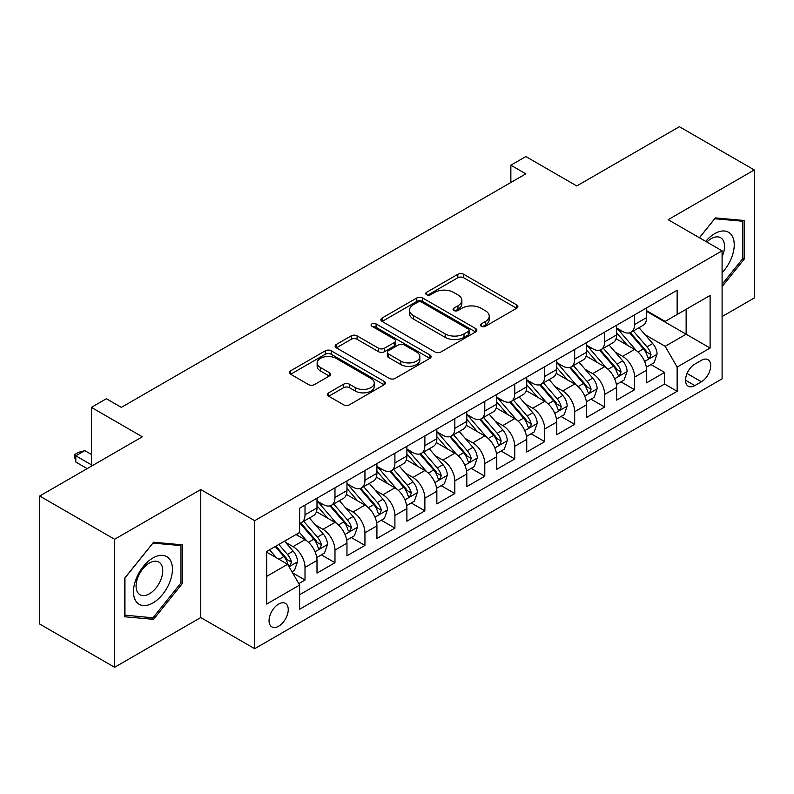 <?xml version="1.0" encoding="UTF-8"?>
<svg xmlns="http://www.w3.org/2000/svg" width="794" height="794" viewBox="0 0 794 794"><rect width="100%" height="100%" fill="white"/><g stroke="black" fill="none" stroke-linecap="round" stroke-linejoin="round"><path stroke-width="1.19" d="M481.283 326.294A2.908 1.677 0 0 0 485.392 326.294L516.646 308.261A4.159 2.402 0 0 0 517.867 306.563A4.159 2.402 0 0 0 516.646 304.866L463.706 274.297A4.159 2.402 0 0 0 457.82 274.297L426.577 292.341A2.908 1.677 0 0 0 425.723 293.532A2.908 1.677 0 0 0 426.577 294.713A2.908 1.677 0 0 0 430.695 294.713L434.735 292.381A13.309 7.682 0 0 1 453.563 292.381L457.969 294.931A13.309 7.682 0 0 1 461.87 300.36A13.309 7.682 0 0 1 457.969 305.799L453.93 308.132A2.908 1.677 0 0 0 453.076 309.323A2.908 1.677 0 0 0 453.93 310.504A2.908 1.677 0 0 0 458.049 310.504L462.088 308.171A13.309 7.682 0 0 1 480.906 308.171L485.323 310.722A13.309 7.682 0 0 1 489.223 316.151A13.309 7.682 0 0 1 485.323 321.59L481.283 323.922A2.908 1.677 0 0 0 480.43 325.113A2.908 1.677 0 0 0 481.283 326.294L481.283 323.922M278.644 626.208A13.558 7.831 120 0 0 287.507 614.258A13.558 7.831 120 0 0 285.433 603.39A13.558 7.831 120 0 0 278.644 604.065A13.558 7.831 120 0 0 269.791 616.015A13.558 7.831 120 0 0 271.866 626.883A13.558 7.831 120 0 0 278.644 626.208M328.716 392.812A4.159 2.402 0 0 0 327.495 394.519A4.159 2.402 0 0 0 328.716 396.216L343.564 404.791A4.159 2.402 0 0 0 349.449 404.791L384.147 384.753A4.159 2.402 0 0 0 385.368 383.055A4.159 2.402 0 0 0 384.147 381.358L331.217 350.789A4.159 2.402 0 0 0 325.332 350.789L290.624 370.828A4.159 2.402 0 0 0 289.413 372.525A4.159 2.402 0 0 0 290.624 374.222L308.568 384.584A4.159 2.402 0 0 0 314.454 384.584L329.302 376.009A4.159 2.402 0 0 0 330.522 374.311A4.159 2.402 0 0 0 329.302 372.614L320.409 367.473A11.126 6.421 0 0 1 317.143 362.927A11.126 6.421 0 0 1 324.012 357.002A11.126 6.421 0 0 1 336.14 358.392L370.987 378.51A11.126 6.421 0 0 1 374.252 383.055A11.126 6.421 0 0 1 367.384 388.991A11.126 6.421 0 0 1 355.255 387.591L349.449 384.236A4.159 2.402 0 0 0 343.564 384.236L328.716 392.812L328.716 396.216M722.093 316.558L754.3 297.968L754.3 169.956L679.396 126.712L576.772 185.955L525.836 156.547L510.86 165.202L525.836 173.846L121.343 407.382L106.366 398.727L91.389 407.382L91.389 466.197M114.604 539.275L114.604 667.288L200.743 617.553L200.743 489.551L114.604 539.275L39.7 496.032L142.325 436.789L91.389 407.382M200.743 489.551L254.676 520.685L722.093 250.825L722.093 378.837L254.676 648.698L254.676 520.685M754.3 169.956L668.161 219.69L722.093 250.825M435.033 351.98A4.159 2.402 0 0 0 440.908 351.98L475.616 331.942A4.159 2.402 0 0 0 476.837 330.244A4.159 2.402 0 0 0 475.616 328.547L422.676 297.988A4.159 2.402 0 0 0 416.8 297.988L382.093 318.017A4.159 2.402 0 0 0 380.872 319.714A4.159 2.402 0 0 0 382.093 321.421L435.033 351.98M373.111 326.93A2.908 1.677 0 0 1 376.068 327.336L376.068 323.883L429.882 354.948A4.159 2.402 0 0 1 431.102 356.645A4.159 2.402 0 0 1 429.882 358.352L395.184 378.381A4.159 2.402 0 0 1 389.298 378.381L336.358 347.822L336.358 344.427A4.159 2.402 0 0 0 335.137 346.124A4.159 2.402 0 0 0 336.358 347.822M336.358 344.427L351.216 335.852A4.159 2.402 0 0 1 357.092 335.852L378.559 348.248A4.159 2.402 0 0 0 384.445 348.248L394.3 342.551A4.159 2.402 0 0 0 395.521 340.854A4.159 2.402 0 0 0 394.3 339.157L371.949 326.255A2.908 1.677 0 0 1 371.096 325.064A2.908 1.677 0 0 1 372.892 323.515A2.908 1.677 0 0 1 376.068 323.883M114.604 667.288L39.7 624.044L39.7 496.032M298.802 583.61L305.015 580.017L292.579 572.841M285.512 542.292L293.036 546.629A16.952 9.786 60 0 1 305.015 567.392L317.005 560.475L317.005 573.099L334.979 562.718L321.342 554.847M315.466 524.993L322.989 529.33A16.952 9.786 60 0 1 334.979 550.093L346.958 543.175L346.958 555.8L364.942 545.418L351.305 537.548M345.43 507.694L352.953 512.031A16.952 9.786 60 0 1 364.942 532.794L376.922 525.876L376.922 538.501L394.906 528.119L381.269 520.249M375.393 490.394L382.916 494.741A16.952 9.786 60 0 1 394.906 515.495L406.885 508.577L406.885 521.201L424.869 510.83L411.232 502.949M405.357 473.095L412.88 477.442A16.952 9.786 60 0 1 424.869 498.195L436.849 491.278L436.849 503.902L454.823 493.531L441.196 485.66M435.32 455.796L442.844 460.143A16.952 9.786 60 0 1 454.823 480.896L466.812 473.978L466.812 486.603L484.787 476.231L471.16 468.361M465.284 438.496L472.807 442.844A16.952 9.786 60 0 1 484.787 463.597L496.776 456.679L496.776 469.304L514.75 458.932L501.123 451.061M495.248 421.197L502.771 425.544A16.952 9.786 60 0 1 514.75 446.297L526.74 439.38L526.74 452.014L544.714 441.633L531.077 433.762M525.211 403.898L532.724 408.245A16.952 9.786 60 0 1 544.714 428.998L556.703 422.08L556.703 434.715L574.677 424.333L561.04 416.463M555.165 386.599L562.688 390.946A16.952 9.786 60 0 1 574.677 411.709L586.657 404.781L586.657 417.416L604.641 407.034L591.004 399.164M585.128 369.299L592.652 373.646A16.952 9.786 60 0 1 604.641 394.41L616.62 387.482L616.62 400.116L634.605 389.735L634.605 377.11A16.952 9.786 -120 0 0 622.615 356.347L615.092 352.01M620.968 381.864L634.605 389.735M317.005 560.475A16.952 9.786 -120 0 0 305.015 539.712L296.023 534.521M346.958 543.175A16.952 9.786 -120 0 0 334.979 522.412L316.449 511.713M376.922 525.876A16.952 9.786 -120 0 0 364.942 505.113L346.412 494.414M406.885 508.577A16.952 9.786 -120 0 0 394.906 487.814L376.376 477.125M436.849 491.278A16.952 9.786 -120 0 0 424.869 470.514L406.339 459.825M466.812 473.978A16.952 9.786 -120 0 0 454.823 453.225L436.293 442.526M496.776 456.679A16.952 9.786 -120 0 0 484.787 435.926L466.257 425.227M526.74 439.38A16.952 9.786 -120 0 0 514.75 418.627L496.22 407.927M556.703 422.08A16.952 9.786 -120 0 0 544.714 401.327L526.184 390.628M586.657 404.781A16.952 9.786 -120 0 0 574.677 384.028L556.147 373.329M616.62 387.482A16.952 9.786 -120 0 0 604.641 366.729L586.111 356.03M701.42 360.327L694.829 364.128A13.131 7.583 120 0 0 686.244 375.711A13.131 7.583 120 0 0 688.259 386.231A13.131 7.583 120 0 0 694.829 385.586L701.42 381.775A13.131 7.583 120 0 0 709.995 370.203A13.131 7.583 120 0 0 707.98 359.672A13.131 7.583 120 0 0 701.42 360.327M266.665 576.384L287.636 564.276L299.626 585.039L299.626 609.256L677.143 391.293L677.143 367.076L665.164 346.313L645.056 334.711M299.626 585.039L266.665 604.065L266.665 551.473L299.626 532.446L299.626 508.229L677.143 290.267L677.143 314.484L710.104 295.457L710.104 348.05L677.143 367.076M317.005 500.964L322.989 504.428A16.952 9.786 60 0 0 331.465 505.262L343.455 498.344A16.952 9.786 -120 0 0 346.958 490.583L346.958 480.896M346.958 483.665L352.953 487.129A16.952 9.786 60 0 0 361.429 487.963L373.418 481.045A16.952 9.786 -120 0 0 376.922 473.284L376.922 463.597M376.922 466.366L382.916 469.83A16.952 9.786 60 0 0 391.392 470.663L403.382 463.746A16.952 9.786 -120 0 0 406.885 455.984L406.885 446.297M406.885 449.067L412.88 452.53A16.952 9.786 60 0 0 421.356 453.364L433.335 446.446A16.952 9.786 -120 0 0 436.849 438.685L436.849 428.998M436.849 431.767L442.844 435.231A16.952 9.786 60 0 0 451.32 436.065L463.299 429.147A16.952 9.786 -120 0 0 466.812 421.386L466.812 411.699M466.812 414.468L472.807 417.932A16.952 9.786 60 0 0 481.283 418.775L493.263 411.848A16.952 9.786 -120 0 0 496.776 404.096L496.776 394.4M496.776 397.169L502.771 400.633A16.952 9.786 60 0 0 511.237 401.476L523.226 394.549A16.952 9.786 -120 0 0 526.74 386.797L526.74 377.11M526.74 379.869L532.724 383.333A16.952 9.786 60 0 0 541.2 384.177L553.19 377.249A16.952 9.786 -120 0 0 556.703 369.498L556.703 359.811M556.703 362.58L562.688 366.034A16.952 9.786 60 0 0 571.164 366.878L583.153 359.96A16.952 9.786 -120 0 0 586.657 352.199L586.657 342.512M586.657 345.281L592.652 348.735A16.952 9.786 60 0 0 601.127 349.578L613.117 342.661A16.952 9.786 -120 0 0 616.62 334.899L616.62 325.212M299.626 594.726L664.558 384.028L664.558 372.436L646.584 382.817L646.584 370.193A16.952 9.786 -120 0 0 634.605 349.429L616.075 338.73M616.62 327.982L622.615 331.435A16.952 9.786 -120 0 0 631.091 332.279A16.952 9.786 -120 0 0 634.605 324.518L634.605 314.831M631.091 332.279L643.071 325.361A16.952 9.786 -120 0 0 646.584 317.6L646.584 307.913M305.015 505.113L305.015 514.8A16.952 9.786 60 0 1 301.502 522.561A16.952 9.786 60 0 1 299.626 523.246M301.502 522.561L313.491 515.643A16.952 9.786 -120 0 0 317.005 507.882L317.005 498.195M334.979 487.814L334.979 497.501A16.952 9.786 60 0 1 331.465 505.262M364.942 470.514L364.942 480.201A16.952 9.786 60 0 1 361.429 487.963M394.906 453.215L394.906 462.912A16.952 9.786 60 0 1 391.392 470.663M424.869 435.926L424.869 445.613A16.952 9.786 60 0 1 421.356 453.364M454.823 418.627L454.823 428.313A16.952 9.786 60 0 1 451.32 436.065M484.787 401.327L484.787 411.014A16.952 9.786 60 0 1 481.283 418.775M514.75 384.028L514.75 393.715A16.952 9.786 60 0 1 511.237 401.476M544.714 366.729L544.714 376.416A16.952 9.786 60 0 1 541.2 384.177M574.677 349.429L574.677 359.116A16.952 9.786 60 0 1 571.164 366.878M604.641 332.13L604.641 341.817A16.952 9.786 60 0 1 601.127 349.578M604.641 394.41L604.641 407.034M574.677 411.709L574.677 424.333M544.714 428.998L544.714 441.633M514.75 446.297L514.75 458.932M484.787 463.597L484.787 476.231M454.823 480.896L454.823 493.531M424.869 498.195L424.869 510.83M394.906 515.495L394.906 528.119M364.942 532.794L364.942 545.418M334.979 550.093L334.979 562.718M305.015 567.392L305.015 580.017M287.636 564.276L266.665 552.167M665.164 346.313L686.135 334.205L686.135 309.293L710.104 295.457M646.584 311.377L710.104 348.05M646.584 310.682L665.164 321.401L677.143 314.484M200.743 617.553L254.676 648.698M510.86 165.202L510.86 182.501M650.931 364.565L664.558 372.436M664.558 384.028L677.143 391.293M722.093 286.614L744.266 259.033L744.266 220.484L715.344 217.893L699.405 237.734M124.638 616.769L153.56 619.35L182.471 583.382L182.471 544.833L153.56 542.242L124.638 578.211L124.638 616.769M742.767 258.169L744.266 259.033M180.972 582.518L182.471 583.382M150.503 617.583L153.56 619.35M482.444 326.711L485.323 325.044A13.309 7.682 0 0 0 489.223 319.615L489.223 316.151M461.87 300.36L461.87 303.824A13.309 7.682 0 0 1 457.969 309.253L455.091 310.92M516.586 308.29L463.706 277.761A4.159 2.402 0 0 0 457.82 277.761L427.738 295.13M475.566 331.971L422.676 301.442A4.159 2.402 0 0 0 416.8 301.442L382.152 321.451M468.262 331.435A2.908 1.677 0 0 0 469.115 330.244A2.908 1.677 0 0 0 468.262 329.053L421.793 302.226A2.908 1.677 0 0 0 417.684 302.226L413.416 304.688A13.309 7.682 0 0 0 409.515 310.126A13.309 7.682 0 0 0 413.416 315.555L445.176 333.897A13.309 7.682 0 0 0 464.004 333.897L468.262 331.435L468.262 334.899A2.908 1.677 0 0 0 469.115 333.708L469.115 330.244M409.515 310.126L409.515 313.58A13.309 7.682 0 0 0 413.416 319.019L413.416 315.555M468.262 334.899L464.004 337.361A13.309 7.682 0 0 1 445.176 337.361L413.416 319.019M336.418 347.851L351.216 339.306L351.216 335.852M395.521 340.854L395.521 344.318A4.159 2.402 0 0 1 394.3 346.015L384.445 351.702A4.159 2.402 0 0 1 378.559 351.702L357.092 339.306A4.159 2.402 0 0 0 351.216 339.306M376.068 327.336L429.832 358.382M400.841 361.111A11.126 6.421 0 0 0 412.969 362.501A11.126 6.421 0 0 0 419.837 356.566A11.126 6.421 0 0 0 416.572 352.02L404.295 344.933A4.159 2.402 0 0 0 398.419 344.933L388.564 350.62A4.159 2.402 0 0 0 387.343 352.318A4.159 2.402 0 0 0 388.564 354.015L400.841 361.111L400.841 364.565A11.126 6.421 0 0 0 412.969 365.955A11.126 6.421 0 0 0 419.837 360.019L419.837 356.566M387.343 352.318L387.343 355.781A4.159 2.402 0 0 0 388.564 357.479L388.564 354.015M400.841 364.565L388.564 357.479M374.252 383.055L374.252 386.509A11.126 6.421 0 0 1 367.384 392.444A11.126 6.421 0 0 1 355.255 391.055L349.449 387.7A4.159 2.402 0 0 0 343.564 387.7L328.766 396.246M317.143 362.927L317.143 366.391A11.126 6.421 0 0 0 320.409 370.937L320.409 367.473M329.242 376.038L320.409 370.937M384.098 384.782L331.217 354.253A4.159 2.402 0 0 0 325.332 354.253L290.683 374.252M646.336 367.215L654.077 362.749L657.075 354.094A11.225 6.481 -120 0 0 652.698 343.554L639.011 327.704M636.262 350.521L620.035 331.723A32.415 18.719 -120 0 0 616.62 328.16M627.359 345.251L618.278 334.74A26.907 15.533 -120 0 0 616.62 332.924M629.563 332.885L643.408 348.923A11.225 6.481 60 0 1 647.418 356.655L648.232 357.985L649.75 357.766L651.011 354.581A11.225 6.481 -120 0 0 647.001 346.839L633.314 330.989M630.376 332.626L645.254 349.846A5.717 3.305 60 0 1 646.693 352.089L651.011 354.581M722.093 272.699A27.542 15.9 120 0 0 733.864 240.751A27.542 15.9 120 0 0 714.749 233.615A27.542 15.9 120 0 0 705.727 241.376M722.093 256.661A18.858 10.888 120 0 0 720.634 237.724A18.858 10.888 120 0 0 711.206 238.657A18.858 10.888 120 0 0 706.839 242.021M699.464 237.763L714.749 218.747L742.767 221.248L742.767 258.606L722.093 284.321M740.911 220.176L742.767 221.248M169.827 581.962A27.542 15.9 120 0 0 162.691 555.353A27.542 15.9 120 0 0 136.092 578.945A27.542 15.9 120 0 0 143.218 605.544A27.542 15.9 120 0 0 169.827 581.962M160.954 579.431A18.858 10.888 120 0 0 158.84 562.073A18.858 10.888 120 0 0 137.868 577.377A18.858 10.888 120 0 0 139.982 594.736A18.858 10.888 120 0 0 160.954 579.431M124.946 615.3L124.946 577.953L152.954 543.096L180.972 545.597L180.972 582.955L152.954 617.801L124.638 615.132M179.116 544.525L180.972 545.597M616.372 384.514L624.114 380.048L627.111 371.394A11.225 6.481 -120 0 0 622.734 360.853L609.048 345.003M606.308 367.821L590.071 349.023A32.415 18.719 -120 0 0 586.657 345.459M597.396 362.55L588.314 352.03A26.907 15.533 -120 0 0 586.657 350.223M599.599 350.184L613.444 366.213A11.225 6.481 60 0 1 617.454 373.954L618.268 375.284L619.786 375.066L621.047 371.88A11.225 6.481 -120 0 0 617.047 364.138L603.351 348.288M600.413 349.926L615.29 367.146A5.717 3.305 60 0 1 616.74 369.389L621.047 371.88M586.409 401.814L594.15 397.347L597.148 388.693A11.225 6.481 -120 0 0 592.771 378.152L579.084 362.302M576.345 385.12L560.107 366.322A32.415 18.719 -120 0 0 556.703 362.759M567.442 379.85L558.361 369.329A26.907 15.533 -120 0 0 556.703 367.523M569.635 367.483L583.481 383.512A11.225 6.481 60 0 1 587.491 391.253L588.304 392.583L589.823 392.365L591.083 389.179A11.225 6.481 -120 0 0 587.084 381.438L573.387 365.587M570.449 367.225L585.327 384.445A5.717 3.305 60 0 1 586.776 386.688L591.083 389.179M556.445 419.113L564.187 414.647L567.184 405.992A11.225 6.481 -120 0 0 562.807 395.452L549.12 379.601M546.381 402.419L530.144 383.621A32.415 18.719 -120 0 0 526.74 380.058M537.478 397.149L528.397 386.628A26.907 15.533 -120 0 0 526.74 384.822M539.672 384.782L553.527 400.811A11.225 6.481 60 0 1 557.527 408.553L558.341 409.883L559.859 409.664L560.882 408.434L561.12 406.478A11.225 6.481 -120 0 0 557.12 398.737L543.433 382.887M540.496 384.524L555.373 401.744A5.717 3.305 60 0 1 556.812 403.987L561.12 406.478M526.482 436.412L534.223 431.946L537.22 423.291A11.225 6.481 -120 0 0 532.853 412.751L519.157 396.901M516.418 419.718L500.18 400.92A32.415 18.719 -120 0 0 496.776 397.357M507.515 414.448L498.434 403.928A26.907 15.533 -120 0 0 496.776 402.121M509.718 402.082L523.564 418.11A11.225 6.481 60 0 1 527.563 425.852L528.377 427.182L529.896 426.964L530.918 425.733L531.156 423.768A11.225 6.481 -120 0 0 527.156 416.036L513.47 400.186M510.532 401.824L525.41 419.043A5.717 3.305 60 0 1 526.849 421.286L531.156 423.768M496.518 453.711L504.269 449.245L507.257 440.591A11.225 6.481 -120 0 0 502.89 430.05L489.193 414.2M486.454 437.018L470.217 418.22A32.415 18.719 -120 0 0 466.812 414.657M477.551 431.747L468.47 421.227A26.907 15.533 -120 0 0 466.812 419.421M479.755 419.381L493.6 435.41A11.225 6.481 60 0 1 497.6 443.151L498.424 444.481L499.932 444.263L501.203 441.067A11.225 6.481 -120 0 0 497.193 433.335L483.506 417.485M480.569 419.123L495.446 436.343A5.717 3.305 60 0 1 496.885 438.586L501.203 441.067M466.564 471.011L474.306 466.544L477.293 457.89A11.225 6.481 -120 0 0 472.926 447.35L459.24 431.499M456.49 454.317L440.253 435.519A32.415 18.719 -120 0 0 436.849 431.956M447.588 449.037L438.506 438.526A26.907 15.533 -120 0 0 436.849 436.72M449.791 436.68L463.636 452.709A11.225 6.481 60 0 1 467.636 460.441L468.46 461.78L469.979 461.562L471.239 458.366A11.225 6.481 -120 0 0 467.229 450.635L453.543 434.784M450.605 436.412L465.483 453.642A5.717 3.305 60 0 1 466.922 455.885L471.239 458.366M436.601 488.31L444.342 483.844L447.34 475.189A11.225 6.481 -120 0 0 442.963 464.649L429.276 448.799M426.527 471.616L410.3 452.818A32.415 18.719 -120 0 0 406.885 449.255M417.624 466.336L408.543 455.825A26.907 15.533 -120 0 0 406.885 454.019M419.828 453.979L433.673 470.008A11.225 6.481 60 0 1 437.683 477.74L438.496 479.08L440.015 478.861L441.275 475.666A11.225 6.481 -120 0 0 437.266 467.934L423.579 452.084M420.641 453.711L435.519 470.941A5.717 3.305 60 0 1 436.958 473.174L441.275 475.666M406.637 505.609L414.379 501.133L417.376 492.488A11.225 6.481 -120 0 0 412.999 481.948L399.313 466.098M396.563 488.915L380.336 470.117A32.415 18.719 -120 0 0 376.922 466.554M387.661 483.635L378.579 473.125A26.907 15.533 -120 0 0 376.922 471.318M389.864 471.279L403.709 487.308A11.225 6.481 60 0 1 407.719 495.039L408.533 496.369L410.051 496.161L411.312 492.965A11.225 6.481 -120 0 0 407.312 485.233L393.616 469.383M390.678 471.011L405.555 488.241A5.717 3.305 60 0 1 407.004 490.474L411.312 492.965M376.674 522.909L384.415 518.432L387.412 509.788A11.225 6.481 -120 0 0 383.036 499.247L369.349 483.397M366.61 506.215L350.372 487.417A32.415 18.719 -120 0 0 346.958 483.854M357.697 500.935L348.626 490.424A26.907 15.533 -120 0 0 346.958 488.618M359.9 488.578L373.746 504.607A11.225 6.481 60 0 1 377.755 512.338L378.569 513.668L380.088 513.46L381.348 510.264A11.225 6.481 -120 0 0 377.349 502.533L363.652 486.682M360.714 488.31L375.592 505.54A5.717 3.305 60 0 1 377.041 507.773L381.348 510.264M346.71 540.208L354.452 535.732L357.449 527.087A11.225 6.481 -120 0 0 353.072 516.537L339.385 500.696M336.646 523.514L320.409 504.716A32.415 18.719 -120 0 0 317.005 501.153M327.743 518.234L318.662 507.723A26.907 15.533 -120 0 0 317.005 505.917M329.937 505.877L343.792 521.906A11.225 6.481 60 0 1 347.792 529.638L348.606 530.968L350.124 530.759L351.385 527.563A11.225 6.481 -120 0 0 347.385 519.832L333.688 503.982M330.751 505.609L345.638 522.839A5.717 3.305 60 0 1 347.077 525.072L351.385 527.563M316.746 557.507L324.488 553.031L327.485 544.386A11.225 6.481 -120 0 0 323.118 533.836L309.422 517.986M306.683 540.813L299.517 532.506M297.78 535.533L296.609 534.183M299.983 523.167L313.829 539.205A11.225 6.481 60 0 1 317.828 546.937L318.642 548.267L320.161 548.059L321.421 544.863A11.225 6.481 -120 0 0 317.421 537.131L303.735 521.281M300.797 522.909L315.675 540.138A5.717 3.305 60 0 1 317.114 542.371L321.421 544.863M291.984 571.799L294.524 570.33L297.522 561.686A11.225 6.481 -120 0 0 293.155 551.135L284.53 541.161M276.491 557.845L269.553 549.805M267.816 552.832L266.665 551.502M275.24 546.52L283.865 556.505A11.225 6.481 60 0 1 287.865 564.236L288.679 565.566L290.197 565.358L291.458 562.162A11.225 6.481 -120 0 0 287.458 554.43L278.843 544.446M275.935 546.123L285.711 557.438A5.717 3.305 60 0 1 287.15 559.671L291.458 562.162M91.389 454.436L84.789 450.625L75.807 455.816L91.389 464.808M75.807 462.039L74.16 454.863L75.807 455.816L75.807 462.039L87.191 468.619M74.16 454.863L78.656 452.272L84.789 450.625M293.036 546.629L305.015 539.712M322.989 529.33L334.979 522.412M352.953 512.031L364.942 505.113M382.916 494.741L394.906 487.814M412.88 477.442L424.869 470.514M442.844 460.143L454.823 453.225M472.807 442.844L484.787 435.926M502.771 425.544L514.75 418.627M532.724 408.245L544.714 401.327M562.688 390.946L574.677 384.028M592.652 373.646L604.641 366.729M622.615 356.347L634.605 349.429M634.605 324.518L646.584 317.6M305.015 514.8L317.005 507.882M334.979 497.501L346.958 490.583M364.942 480.201L376.922 473.284M394.906 462.912L406.885 455.984M424.869 445.613L436.849 438.685M454.823 428.313L466.812 421.386M484.787 411.014L496.776 404.096M514.75 393.715L526.74 386.797M544.714 376.416L556.703 369.498M574.677 359.116L586.657 352.199M604.641 341.817L616.62 334.899M634.605 377.11L646.584 370.193M687.048 373.488L701.42 381.775M685.54 380.217L694.829 385.586M485.323 325.044L485.323 321.59M453.93 310.504L453.93 308.132M457.969 309.253L457.969 305.799M426.577 294.713L426.577 292.341M457.82 277.761L457.82 274.297M463.706 277.761L463.706 274.297M516.646 308.261L516.646 304.866M382.093 321.421L382.093 318.017M416.8 301.442L416.8 297.988M422.676 301.442L422.676 297.988M475.616 331.942L475.616 328.547M445.176 337.361L445.176 333.897M464.004 337.361L464.004 333.897M357.092 339.306L357.092 335.852M378.559 351.702L378.559 348.248M384.445 351.702L384.445 348.248M394.3 346.015L394.3 342.551M429.882 358.352L429.882 354.948M343.564 387.7L343.564 384.236M349.449 387.7L349.449 384.236M355.255 391.055L355.255 387.591M329.302 376.009L329.302 372.614M290.624 374.222L290.624 370.828M325.332 354.253L325.332 350.789M331.217 354.253L331.217 350.789M384.147 384.753L384.147 381.358M644.619 361.459L656.995 354.313M620.035 331.723L621.573 330.84M647.001 346.839L652.698 343.554M638.058 352.01L643.408 348.923M614.655 378.758L627.032 371.612M590.071 349.023L591.609 348.139M617.047 364.138L622.734 360.853M608.095 369.309L613.444 366.213M584.702 396.057L597.068 388.911M560.107 366.322L561.646 365.439M587.084 381.438L592.771 378.152M578.131 386.609L583.481 383.512M554.738 413.356L567.115 406.21M530.144 383.621L531.682 382.728M557.12 398.737L562.807 395.452M548.168 403.908L553.527 400.811M524.774 430.656L537.151 423.51M500.18 400.92L501.729 400.027M527.156 416.036L532.853 412.751M518.204 421.207L523.564 418.11M494.811 447.955L507.187 440.809M470.217 418.22L471.765 417.326M497.193 433.335L502.89 430.05M488.241 438.506L493.6 435.41M464.847 465.254L477.224 458.108M440.253 435.519L441.801 434.626M467.229 450.635L472.926 447.35M458.277 455.806L463.636 452.709M434.884 482.553L447.26 475.408M410.3 452.818L411.838 451.925M437.266 467.934L442.963 464.649M428.323 473.105L433.673 470.008M404.92 499.853L417.297 492.707M380.336 470.117L381.874 469.224M407.312 485.233L412.999 481.948M398.36 490.394L403.709 487.308M374.957 517.152L387.333 510.006M350.372 487.417L351.911 486.524M377.349 502.533L383.036 499.247M368.396 507.694L373.746 504.607M345.003 534.451L357.379 527.305M320.409 504.716L321.947 503.823M347.385 519.832L353.072 516.537M338.433 524.993L343.792 521.906M315.039 551.751L327.416 544.605M317.421 537.131L323.118 533.836M308.469 542.292L313.829 539.205M289.066 566.747L297.452 561.894M287.458 554.43L293.155 551.135M279.012 559.304L283.865 556.505"/></g></svg>
